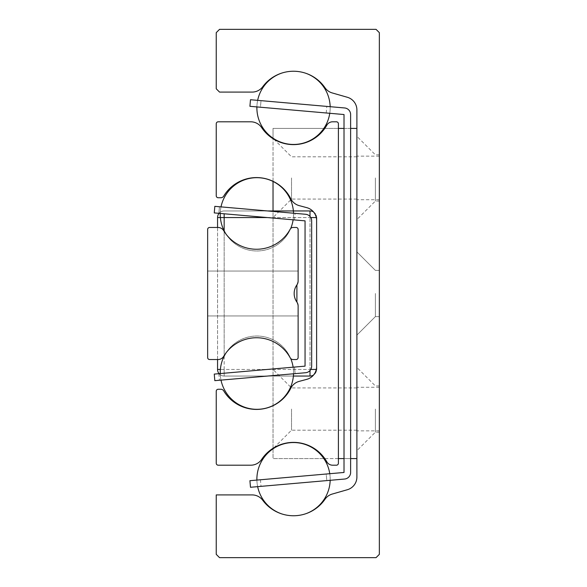 <?xml version="1.0" encoding="UTF-8"?>
<svg xmlns="http://www.w3.org/2000/svg" width="587" height="587" viewBox="0 0 587 587"><rect width="100%" height="100%" fill="white"/><g stroke="black" fill="none" stroke-linecap="round" stroke-linejoin="round"><path stroke-width="0.44" stroke-dasharray="2.94 2.2" d="M379.349 409.066L379.349 432.179L379.349 409.066M356.896 409.066L356.896 450.669L356.896 409.066M379.349 177.934L379.349 201.048L379.349 177.934M356.896 177.934L356.896 219.538L356.896 177.934M375.387 293.5L375.387 316.613L375.387 293.5M356.896 293.5L356.896 335.104L356.896 293.5M379.349 293.5L379.349 316.613L379.349 293.5M375.387 409.066L375.387 432.179L375.387 409.066M375.387 177.934L375.387 201.048L375.387 177.934M379.349 554.348L379.349 32.652L376.047 29.35L219.538 29.35L216.236 32.652L216.236 88.784L219.538 92.086L252.117 92.086A13.207 13.207 0 0 0 262.727 86.744A38.302 38.302 0 0 1 325 87.757A13.207 13.207 0 0 0 332.22 92.937L347.328 97.266A13.207 13.207 0 0 1 356.896 109.96L356.896 477.04A13.207 13.207 0 0 1 347.328 489.734L332.22 494.063A13.207 13.207 0 0 0 325 499.243A38.302 38.302 0 0 1 262.727 500.256A13.207 13.207 0 0 0 252.117 494.914L216.236 494.914L216.236 554.348L219.538 557.65L376.047 557.65L379.349 554.348M336.424 121.803L332.594 121.803A6.604 6.604 0 0 0 326.849 125.156A38.302 38.302 0 0 1 261.692 127.65A13.207 13.207 0 0 0 250.722 121.803L218.217 121.803A1.981 1.981 0 0 0 216.236 123.784L216.236 195.764A1.981 1.981 0 0 0 218.217 197.746L220.859 197.746A3.302 3.302 0 0 0 223.691 196.146A38.302 38.302 0 0 1 290.785 198.766A13.207 13.207 0 0 0 299.187 205.619L306.825 207.666A13.207 13.207 0 0 1 316.613 220.426L316.613 366.574A13.207 13.207 0 0 1 306.825 379.334L299.187 381.381A13.207 13.207 0 0 0 290.785 388.234A38.302 38.302 0 0 1 223.691 390.854A3.302 3.302 0 0 0 220.859 389.254L218.217 389.254A1.981 1.981 0 0 0 216.236 391.236L216.236 463.216A1.981 1.981 0 0 0 218.217 465.197L250.722 465.197A13.207 13.207 0 0 0 261.692 459.35A38.302 38.302 0 0 1 326.849 461.844A6.604 6.604 0 0 0 332.594 465.197L336.424 465.197A1.981 1.981 0 0 0 338.406 463.216L338.406 123.784A1.981 1.981 0 0 0 336.424 121.803M298.123 305.922A6.604 6.604 0 0 0 296.905 302.1L298.123 305.922L296.905 302.1A14.858 14.858 0 0 1 296.905 284.9L298.123 281.078L296.905 284.9L298.123 281.078L298.123 271.047L207.651 271.047L207.651 315.953L207.651 271.047L207.651 315.953L207.651 271.047L207.651 315.953L207.651 271.047L207.651 315.953L207.651 271.047L298.123 271.047L207.651 271.047L298.123 271.047L298.123 281.078L296.905 284.9L298.123 281.078L296.905 284.9L298.123 281.078L298.123 271.047L298.123 281.078L296.905 284.9A6.604 6.604 0 0 0 298.123 281.078L298.123 229.444A1.981 1.981 0 0 0 296.142 227.463L293.104 227.463A3.302 3.302 0 0 0 290.198 229.194A38.302 38.302 0 0 1 223.684 230.669A6.604 6.604 0 0 0 218.019 227.463L209.632 227.463A1.981 1.981 0 0 0 207.651 229.444L207.651 357.556A1.981 1.981 0 0 0 209.632 359.538L218.019 359.538A6.604 6.604 0 0 0 223.684 356.331A38.302 38.302 0 0 1 290.198 357.806A3.302 3.302 0 0 0 293.104 359.538L296.142 359.538A1.981 1.981 0 0 0 298.123 357.556L298.123 305.922L298.123 315.953L207.651 315.953L298.123 315.953M291.519 409.066L291.519 430.198L291.519 409.066M273.028 409.066L273.028 448.688L273.028 409.066M291.519 177.934L291.519 199.066L291.519 177.934M273.028 177.934L273.028 217.557L273.028 177.934M323.848 458.594L273.028 458.594L273.028 128.406L356.896 128.406L356.896 458.594L356.896 128.406M273.028 448.82L273.028 458.594L356.896 458.594M350.622 128.406L344.019 128.406M338.406 128.406L324.787 128.406M323.848 128.406L273.028 128.406L273.028 138.18M273.028 448.314L273.028 405.69M273.028 405.58L273.028 210.953M273.028 181.31L273.028 138.686M350.622 458.594L344.019 458.594M338.406 458.594L324.787 458.594M313.575 211.995A6.604 6.604 0 0 1 316.613 217.557A6.604 6.604 0 0 0 310.009 210.953L224.161 210.953A6.604 6.604 0 0 0 217.557 217.557L217.557 369.443A6.604 6.604 0 0 0 224.161 376.047L310.009 376.047A6.604 6.604 0 0 0 316.613 369.443L316.613 217.557L267.312 217.557M217.557 359.538L217.557 227.463M316.613 220.426L316.613 366.574M293.383 376.047L224.161 376.047A6.604 6.604 0 0 1 219.083 373.662M219.083 213.338A6.604 6.604 0 0 1 224.161 210.953L267.606 210.953M224.161 356.177L224.161 369.443L316.613 369.443A6.604 6.604 0 0 1 313.575 375.005M294.513 367.066L218.863 373.684L294.513 367.066L295.092 373.64L219.435 380.259L295.092 373.64L219.435 380.259L295.092 373.64L219.435 380.259L295.092 373.64L219.435 380.259L295.092 373.64L294.513 367.066L218.863 373.684L294.513 367.066L218.863 373.684L294.513 367.066L295.092 373.64L294.513 367.066L218.863 373.684L294.513 367.066M218.863 213.316L294.513 219.934L218.863 213.316L219.435 206.741L295.092 213.36L219.435 206.741L295.092 213.36L219.435 206.741L295.092 213.36L219.435 206.741L295.092 213.36L219.435 206.741L218.863 213.316L294.513 219.934L218.863 213.316L294.513 219.934L218.863 213.316L219.435 206.741L218.863 213.316L294.513 219.934L218.863 213.316M305.629 214.277L214.827 206.338L214.255 212.912L305.057 220.859L305.057 366.141L214.255 374.088L214.827 380.662L305.629 372.723A6.604 6.604 0 0 0 311.66 366.141L311.66 220.859A6.604 6.604 0 0 0 305.629 214.277M326.225 474.017L260.445 479.777L326.225 474.017L326.805 480.599L261.017 486.352L326.805 480.599L261.017 486.352L326.805 480.599L261.017 486.352L326.805 480.599L261.017 486.352L326.805 480.599L326.225 474.017L260.445 479.777L326.225 474.017L260.445 479.777L326.225 474.017L326.805 480.599L326.225 474.017L260.445 479.777L326.225 474.017M260.445 107.223L326.225 112.983L260.445 107.223L261.017 100.648L326.805 106.401L261.017 100.648L326.805 106.401L261.017 100.648L326.805 106.401L261.017 100.648L326.805 106.401L261.017 100.648L260.445 107.223L326.225 112.983L260.445 107.223L326.225 112.983L260.445 107.223L261.017 100.648L260.445 107.223L326.225 112.983L260.445 107.223M344.591 107.957L250.488 99.724L249.915 106.306L344.019 114.538L344.019 472.462L249.915 480.694L250.488 487.276L344.591 479.043A6.604 6.604 0 0 0 350.622 472.462L350.622 114.538A6.604 6.604 0 0 0 344.591 107.957M224.161 231.447L224.161 355.553M310.772 369.443L310.009 369.443L310.009 217.557L310.009 369.443L224.161 369.443L224.161 217.557L310.772 217.557M310.009 370.507L310.009 376.047A6.604 6.604 0 0 0 316.613 369.443L316.298 369.443M316.298 217.557L316.613 217.557A6.604 6.604 0 0 0 310.009 210.953L310.009 216.493M224.161 376.047A6.604 6.604 0 0 1 217.557 369.443L224.161 369.443L224.161 376.047L224.161 369.443L220.382 369.443M224.161 213.778L224.161 217.557L217.557 217.557A6.604 6.604 0 0 1 224.161 210.953M379.349 387.273L356.896 387.273M379.349 430.858L356.896 430.858M379.349 156.142L356.896 156.142M379.349 199.727L356.896 199.727M375.387 270.387L356.896 251.896L375.387 270.387L379.349 270.387L375.387 270.387M375.387 316.613L356.896 335.104L375.387 316.613L379.349 316.613L375.387 316.613M379.349 385.952L375.387 385.952L356.896 367.462M379.349 432.179L375.387 432.179L356.896 450.669M379.349 154.821L375.387 154.821L356.896 136.331M379.349 201.048L375.387 201.048L356.896 219.538M356.896 387.934L291.519 387.934L273.028 369.443M356.896 430.198L291.519 430.198L273.028 448.688M356.896 156.802L291.519 156.802L273.028 138.312M356.896 199.066L291.519 199.066L273.028 217.557M218.863 373.684L219.435 380.259L218.863 373.684M294.513 219.934L295.092 213.36L294.513 219.934M260.445 479.777L261.017 486.352L260.445 479.777M326.225 112.983L326.805 106.401L326.225 112.983M226.186 234.338A36.651 36.651 0 0 0 290.675 228.526A36.651 36.651 0 0 1 226.186 234.338A36.651 36.651 0 0 0 290.675 228.526A36.651 36.651 0 0 1 226.186 234.338M293.126 219.817A36.651 36.651 0 0 0 293.522 213.22A36.651 36.651 0 0 1 293.126 219.817A36.651 36.651 0 0 0 293.522 213.22A36.651 36.651 0 0 1 293.126 219.817M221.005 206.873A36.651 36.651 0 0 0 220.25 213.441A36.651 36.651 0 0 1 221.005 206.873A36.651 36.651 0 0 0 220.25 213.441A36.651 36.651 0 0 1 221.005 206.873M329.769 113.291A36.651 36.651 0 0 0 293.537 71.152A36.651 36.651 0 0 0 256.886 107.803A36.651 36.651 0 0 0 293.537 144.453A36.651 36.651 0 0 0 330.188 107.803A36.651 36.651 0 0 0 293.537 71.152A36.651 36.651 0 0 0 256.886 107.803A36.651 36.651 0 0 0 293.537 144.453A36.651 36.651 0 0 0 330.188 107.803A36.651 36.651 0 0 0 293.537 71.152A36.651 36.651 0 0 0 256.886 107.803A36.651 36.651 0 0 0 293.537 144.453A36.651 36.651 0 0 0 330.173 106.695M306.363 73.47A36.651 36.651 0 0 0 282.12 72.971M257.649 100.355A36.651 36.651 0 0 0 256.893 106.915M256.886 479.197A36.651 36.651 0 0 0 293.537 515.848A36.651 36.651 0 0 0 330.188 479.197A36.651 36.651 0 0 0 293.537 442.547A36.651 36.651 0 0 0 256.886 479.197A36.651 36.651 0 0 0 293.537 515.848A36.651 36.651 0 0 0 330.188 479.197A36.651 36.651 0 0 0 293.537 442.547A36.651 36.651 0 0 0 256.886 479.197A36.651 36.651 0 0 0 293.537 515.848A36.651 36.651 0 0 0 330.188 479.197A36.651 36.651 0 0 0 293.537 442.547A36.651 36.651 0 0 0 256.886 479.197M256.893 480.085A36.651 36.651 0 0 0 257.649 486.645M282.12 514.029A36.651 36.651 0 0 0 306.363 513.53M330.173 480.305A36.651 36.651 0 0 0 329.769 473.709M220.25 373.559A36.651 36.651 0 0 0 221.005 380.127M293.522 373.78A36.651 36.651 0 0 0 293.126 367.183M290.675 358.474A36.651 36.651 0 0 0 226.186 352.662M220.242 373.237A36.651 36.651 0 0 0 275.699 404.127A36.651 36.651 0 0 0 274.723 340.658A36.651 36.651 0 0 0 220.242 373.237A36.651 36.651 0 0 0 275.699 404.127A36.651 36.651 0 0 0 274.723 340.658A36.651 36.651 0 0 0 220.242 373.237A36.651 36.651 0 0 0 275.699 404.127A36.651 36.651 0 0 0 274.723 340.658A36.651 36.651 0 0 0 220.242 373.237"/><path stroke-width="0.88" d="M379.349 554.348L379.349 32.652L376.047 29.35L219.538 29.35L216.236 32.652L216.236 88.784L219.538 92.086L252.117 92.086A13.207 13.207 0 0 0 262.727 86.744A38.302 38.302 0 0 1 325 87.757A13.207 13.207 0 0 0 332.22 92.937L347.328 97.266A13.207 13.207 0 0 1 356.896 109.96L356.896 477.04A13.207 13.207 0 0 1 347.328 489.734L332.22 494.063A13.207 13.207 0 0 0 325 499.243A38.302 38.302 0 0 1 262.727 500.256A13.207 13.207 0 0 0 252.117 494.914L216.236 494.914L216.236 554.348L219.538 557.65L376.047 557.65L379.349 554.348M336.424 121.803L332.594 121.803A6.604 6.604 0 0 0 326.849 125.156A38.302 38.302 0 0 1 261.692 127.65A13.207 13.207 0 0 0 250.722 121.803L218.217 121.803A1.981 1.981 0 0 0 216.236 123.784L216.236 195.764A1.981 1.981 0 0 0 218.217 197.746L220.859 197.746A3.302 3.302 0 0 0 223.691 196.146A38.302 38.302 0 0 1 290.785 198.766A13.207 13.207 0 0 0 299.187 205.619L306.825 207.666A13.207 13.207 0 0 1 316.613 220.426L316.613 366.574A13.207 13.207 0 0 1 306.825 379.334L299.187 381.381A13.207 13.207 0 0 0 290.785 388.234A38.302 38.302 0 0 1 223.691 390.854A3.302 3.302 0 0 0 220.859 389.254L218.217 389.254A1.981 1.981 0 0 0 216.236 391.236L216.236 463.216A1.981 1.981 0 0 0 218.217 465.197L250.722 465.197A13.207 13.207 0 0 0 261.692 459.35A38.302 38.302 0 0 1 326.849 461.844A6.604 6.604 0 0 0 332.594 465.197L336.424 465.197A1.981 1.981 0 0 0 338.406 463.216L338.406 123.784A1.981 1.981 0 0 0 336.424 121.803M298.123 305.922L298.123 357.556A1.981 1.981 0 0 1 296.142 359.538L293.104 359.538A3.302 3.302 0 0 1 290.198 357.806A38.302 38.302 0 0 0 223.684 356.331A6.604 6.604 0 0 1 218.019 359.538L209.632 359.538A1.981 1.981 0 0 1 207.651 357.556L207.651 229.444A1.981 1.981 0 0 1 209.632 227.463L218.019 227.463A6.604 6.604 0 0 1 223.684 230.669A38.302 38.302 0 0 0 290.198 229.194A3.302 3.302 0 0 1 293.104 227.463L296.142 227.463A1.981 1.981 0 0 1 298.123 229.444L298.123 281.078A6.604 6.604 0 0 1 296.905 284.9L296.905 302.1L296.905 284.9A14.858 14.858 0 0 0 296.905 302.1A6.604 6.604 0 0 1 298.123 305.922L298.123 315.953M356.896 128.406L350.622 128.406M344.019 128.406L338.406 128.406M324.787 128.406L323.848 128.406M273.028 448.82L273.028 448.314M273.028 210.953L273.028 181.31M273.028 138.686L273.028 138.18M356.896 458.594L350.622 458.594M344.019 458.594L338.406 458.594M324.787 458.594L323.848 458.594M219.083 373.662A6.604 6.604 0 0 1 217.557 369.443L217.557 359.538M217.557 227.463L217.557 217.557A6.604 6.604 0 0 1 219.083 213.338M316.613 217.557L316.613 220.426M316.613 366.574L316.613 369.443M313.575 375.005A6.604 6.604 0 0 1 310.009 376.047L293.383 376.047M267.606 210.953L310.009 210.953A6.604 6.604 0 0 1 313.575 211.995M305.629 214.277L214.827 206.338L214.255 212.912L305.057 220.859L305.057 366.141L214.255 374.088L214.827 380.662L305.629 372.723A6.604 6.604 0 0 0 311.66 366.141L311.66 220.859A6.604 6.604 0 0 0 305.629 214.277M344.591 107.957L250.488 99.724L249.915 106.306L344.019 114.538L344.019 472.462L249.915 480.694L250.488 487.276L344.591 479.043A6.604 6.604 0 0 0 350.622 472.462L350.622 114.538A6.604 6.604 0 0 0 344.591 107.957M267.312 217.557L224.161 217.557L224.161 231.447M224.161 355.553L224.161 356.177M316.298 369.443L310.772 369.443M310.772 217.557L316.298 217.557M310.009 376.047L310.009 370.507M310.009 216.493L310.009 210.953M217.557 217.557L224.161 217.557L224.161 213.778M220.382 369.443L217.557 369.443M220.242 213.763A36.651 36.651 0 0 0 226.186 234.338A36.651 36.651 0 0 1 220.242 213.763A36.651 36.651 0 0 0 226.186 234.338A36.651 36.651 0 0 1 220.25 213.441A36.651 36.651 0 0 0 220.242 213.763A36.651 36.651 0 0 1 220.25 213.441A36.651 36.651 0 0 0 220.242 213.763M290.675 228.526A36.651 36.651 0 0 0 293.126 219.817A36.651 36.651 0 0 1 290.675 228.526A36.651 36.651 0 0 0 293.126 219.817A36.651 36.651 0 0 1 290.675 228.526M293.522 213.22A36.651 36.651 0 0 0 221.005 206.873A36.651 36.651 0 0 1 293.522 213.22A36.651 36.651 0 0 0 221.005 206.873A36.651 36.651 0 0 1 293.522 213.22M330.173 106.695A36.651 36.651 0 0 0 306.363 73.47M282.12 72.971A36.651 36.651 0 0 0 257.649 100.355M256.893 106.915A36.651 36.651 0 0 0 290.785 144.351A36.651 36.651 0 0 0 329.769 113.291M329.769 473.709A36.651 36.651 0 0 0 290.785 442.649A36.651 36.651 0 0 0 256.893 480.085M257.649 486.645A36.651 36.651 0 0 0 282.12 514.029M306.363 513.53A36.651 36.651 0 0 0 330.173 480.305M226.186 352.662A36.651 36.651 0 0 0 220.25 373.559M221.005 380.127A36.651 36.651 0 0 0 293.522 373.78M293.126 367.183A36.651 36.651 0 0 0 290.675 358.474"/></g></svg>
